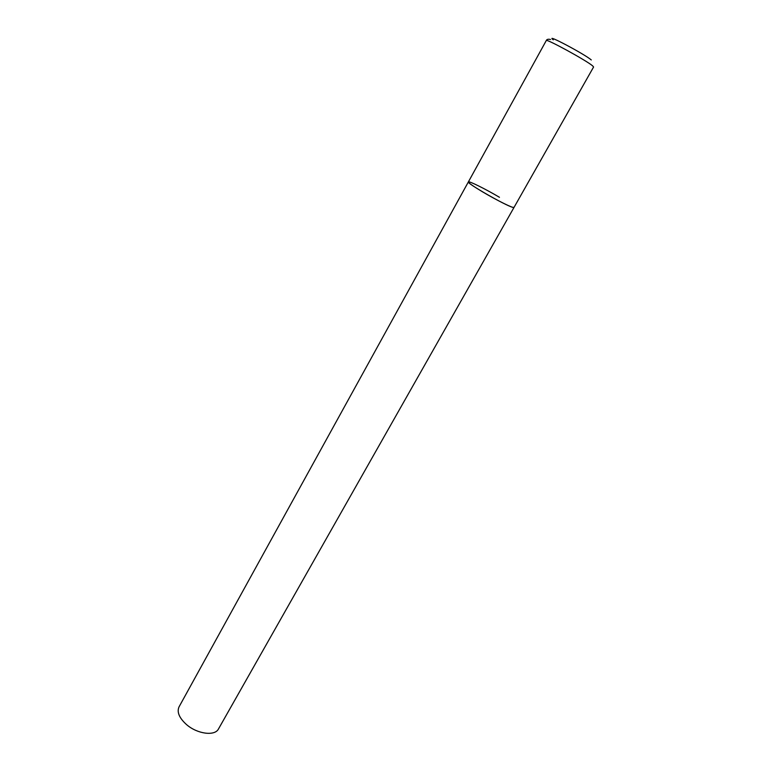 <?xml version="1.0" encoding="UTF-8"?>
<svg xmlns="http://www.w3.org/2000/svg" width="772" height="772" viewBox="0 0 772 772"><rect width="100%" height="100%" fill="white"/><g stroke="black" fill="none" stroke-linecap="round" stroke-linejoin="round"><path stroke-width="1.16" d="M512.589 207.292L514.017 207.427C513.998 208.807 496.676 200.257 482.625 191.881C473.217 186.235 468.459 182.925 468.372 181.922C465.998 182.887 505.052 205.313 512.589 207.292M550.533 39.507C548.178 38.947 546.759 39.304 546.277 40.559L468.372 181.922C468.556 180.609 485.713 189.121 499.465 197.294M546.277 40.559C545.669 38.195 586.681 60.592 592.655 65.9L593.591 67L218.505 728.922C214.934 736.363 197.159 734.037 186.37 724.454C179.2 717.902 176.749 712.035 179.036 706.872L468.372 181.922M553.273 39.806C544.009 32.646 584.829 54.233 591.265 59.936"/></g></svg>
